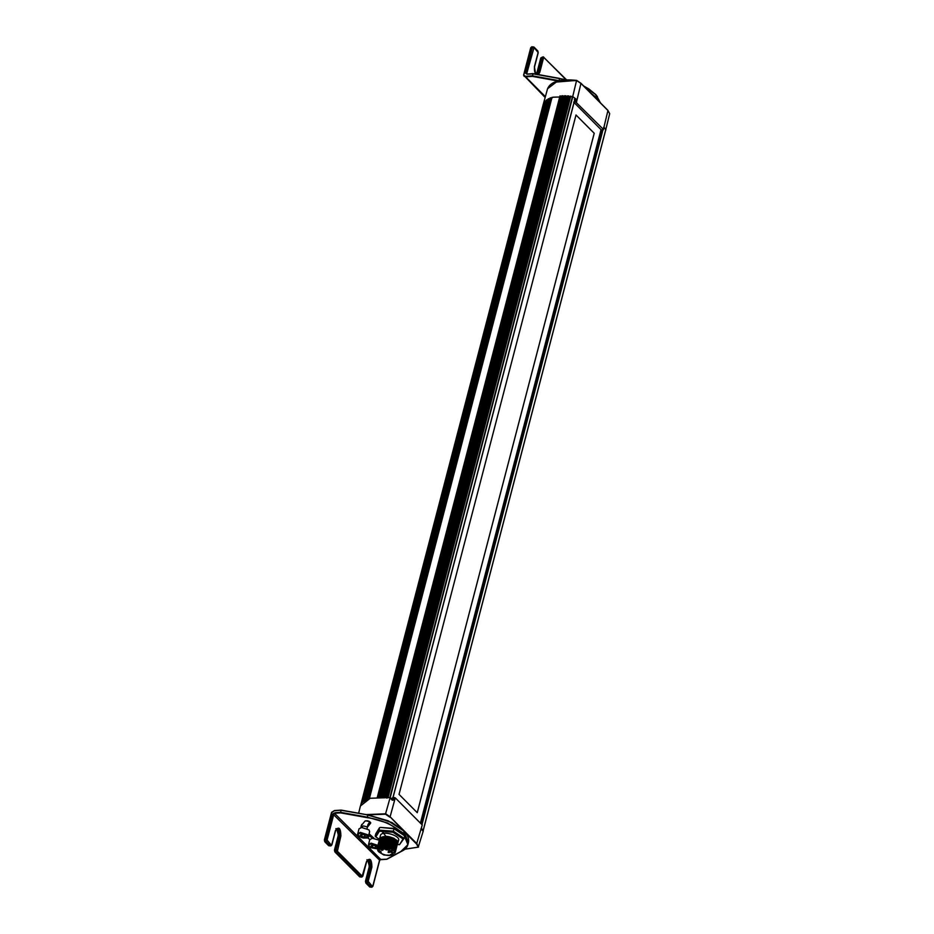 <?xml version="1.0" encoding="UTF-8"?>
<svg xmlns="http://www.w3.org/2000/svg" width="934" height="934" viewBox="0 0 934 934"><rect width="100%" height="100%" fill="white"/><g stroke="black" fill="none" stroke-linecap="round" stroke-linejoin="round"><path stroke-width="1.4" d="M575.005 98.584L392.268 800.146L390.108 797.975L572.857 96.424M603.609 127.328L605.769 129.499L423.02 831.05L420.872 828.89M422.238 824.956L395.269 797.858L390.108 816.795L416.949 843.764L418.234 847.126L423.3 830.898L421.409 828.131L422.238 824.956L416.564 843.997L404.971 832.357M358.656 813.245L360.384 806.042L370.203 798.266L390.132 797.566L385.462 814.191L366.583 814.892M402.04 829.404L390.108 816.795L385.719 813.806L366.07 814.576M390.132 797.566L393.634 800.216L394.568 797.566L392.525 797.706M395.269 797.858L394.568 797.566M394.288 838.475L393.447 838.475M365.743 820.776L369.829 821.722L367.938 824.652L367.062 828.598M393.973 838.312L393.074 838.253M385.789 836.047L382.158 831.657M382.555 831.447L383.874 833.373M392.981 837.856L391.988 837.716M389.723 837.273L391.439 837.646L389.676 837.191M389.63 837.179L387.353 836.385M554.527 82.204L576.593 80.417L572.717 96.564L576.231 99.226L575.741 102.028L603.411 129.417L607.941 110.527L581.1 83.558L576.722 80.569L557.365 81.258L547.558 88.742L542.806 106.009M576.441 102.32L580.96 83.36L607.695 110.224M605.699 129.978L609.692 113.703L607.941 110.527M576.593 80.417L580.96 83.36M605.897 129.908L604.006 127.129L603.352 129.768L601.298 129.919L573.698 102.168L575.741 102.028M576.231 99.226L574.328 99.354M572.717 96.564L553.033 97.206L543.051 104.783M417.241 812.685L594.211 133.282L575.998 114.975L594.234 133.282L417.253 812.685L399.04 794.379L576.009 114.975M420.405 823.111L601.041 129.651M378.036 850.909L377.278 847.663L379.519 846.239L385.812 846.017L393.669 849.181L395.386 851.411L394.673 853.466M394.743 853.232L395.526 851.703L394.487 849.648L388.929 846.531L381.422 845.632L377.278 847.663M394.58 851.96L392.373 849.239L387.283 847.091L381.714 846.636L377.955 848.306L377.628 849.076L382.94 846.916L391.544 849.134L393.167 854.808L391.941 855.334L393.202 854.365L387.727 848.854L378.41 849.508L378.784 851.913L383.886 855.019L391.941 855.334M377.838 848.586L378.807 851.831L377.511 848.037L379.519 846.239M378.2 851.154L377.745 850.57M395.502 851.469L395.771 849.753L394.417 847.885L387.33 844.651L380.01 844.628L377.943 845.819L377.359 847.477M393.319 854.143L390.459 854.528M381.235 852.088L378.27 849.765M377.301 847.57L378.013 845.912L380.278 844.756L387.271 844.873L394.078 847.874L395.712 849.963L395.514 851.598M395.853 850.115L396.121 848.376L394.533 846.321L387.61 843.274L380.593 843.204L378.363 844.394L377.71 846.111M377.931 846.975L378.48 847.92M394.662 852.17L395.421 851.563M377.78 845.41L381.644 843.204L388.486 843.729L394.498 846.566L395.969 848.364L395.864 850.232M396.203 848.749L396.46 846.998L394.872 844.955L387.879 841.896L380.897 841.861L378.62 843.133L378.072 844.756M378.784 846.496L379.671 847.477M394.942 850.5L394.09 851.166L395.105 850.757M378.001 844.873L378.597 843.32L380.757 842.106L387.949 842.153L394.849 845.212L396.413 847.231L396.226 848.878M396.565 847.395L396.787 845.562L395.024 843.425L388.497 840.6L381.481 840.448L379.216 841.534L378.422 843.39M378.363 843.495L379.134 841.779L381.189 840.728L388.24 840.775L394.895 843.6L396.658 845.597L396.576 847.523M396.915 846.029L397.23 844.488L395.689 842.328L388.941 839.257L381.819 839.082L379.426 840.308L378.772 842.036M379.508 843.799L380.185 844.581M378.714 842.164L379.356 840.542L381.469 839.386L388.334 839.362L395.409 842.363L397.043 844.313L396.927 846.157M396.81 842.024L395.584 842.41M381.913 838.849L381.282 838.218M381.154 838.067L380.652 837.343M379.426 839.421L380.57 835.031C383.057 830.104 401.783 836.234 398.328 840.845M379.484 838.837L379.729 838.265C384.598 835.183 390.319 835.883 396.892 840.355L396.892 840.355M396.191 841.301L397.067 840.565L396.775 841.686L392.011 838.72L385.742 837.424L380.955 838.148L379.134 840.682M378.433 845.562L371.113 843.168L368.51 844.511L369.782 839.619L372.386 838.277L379.134 840.191L380.955 838.347L384.563 837.635L389.595 838.207L393.985 839.853L397.125 842.445L397.289 844.803M389.887 838.043L391.521 837.518L391.276 838.452M391.218 838.685L390.937 839.759M390.867 840.04L390.575 841.114M390.505 841.394L390.214 842.526M390.155 842.76L389.863 843.881M389.793 844.114L389.501 845.247M389.443 845.468L389.151 846.601M389.093 846.823L388.813 847.92M391.521 837.518C394.86 839.001 396.214 840.553 395.572 842.164M392.467 854.12C395.059 850.664 381.002 846.052 379.146 849.753C376.554 853.209 390.599 857.821 392.467 854.12L392.642 853.711M381.854 839.082L382.134 838.055L389.747 836.934L389.478 837.95M387.015 847.395L387.295 846.321M387.353 846.099L387.657 844.966M387.715 844.733L388.007 843.6M388.065 843.379L388.357 842.246M388.416 842.013L388.719 840.88M388.766 840.658L389.069 839.526M389.139 839.246L389.42 838.172M393.833 847.407L395.082 847.15M395.316 847.068L396.156 846.683M389.501 840.845L389.431 839.818M382.952 846.916L391.544 849.134M378.947 850.244L377.931 847.932L379.718 846.169M382.893 845.562L388.077 846.216L392.175 847.932M394.288 849.742L394.72 851.843L392.77 853.209M379.216 849.239L378.223 847.068M378.282 846.566L380.068 844.815M383.244 844.196L388.614 844.908L392.525 846.566M394.638 848.376L395.164 850.232L395.257 849.099M395.012 850.617L394.241 851.376M379.566 847.874L378.76 846.624M378.644 845.212L380.407 843.46M383.605 842.842L388.754 843.495L392.875 845.212M395 847.033L395.514 848.878M379.648 842.538L378.994 843.846L380.78 842.094M383.956 841.476L388.964 842.094L393.237 843.857M395.351 845.667L395.876 847.523M379.344 842.491L381.119 840.74M384.306 840.121L389.104 840.682L393.588 842.491M395.701 844.301L396.226 846.157M379.706 841.137L381.481 839.386M384.656 838.767L389.7 839.386L393.938 841.137M396.063 842.947L396.576 844.803L396.681 843.659M380.71 838.463L380.056 839.771L381.831 838.031M385.018 837.401L389.875 837.985L394.3 839.771M396.273 840.962L393.004 838.697L388.777 837.366L384.504 837.097L381.27 838.02M396.471 843.098L394.183 840.88L389.431 838.942L384.843 838.417L380.909 839.374M380.36 839.818L379.788 840.787M396.109 844.453L393.483 842.036L388.579 840.191L383.909 839.806L380.558 840.74M380.01 841.172L379.438 842.141M395.759 845.819L393.249 843.46L388.707 841.662L383.699 841.149L380.208 842.094M395.409 847.173L392.502 844.593L387.914 842.912L383.209 842.526L379.846 843.449M395.059 848.539L392.292 846.029L387.96 844.371L382.8 843.881L379.508 844.803M378.317 846.729L379.297 848.889M394.557 851.901L394.907 850.454M394.697 849.893L391.883 847.36L387.657 845.737L382.601 845.235L379.146 846.169M404.726 835.907L394.031 828.762L380.372 827.407L393.985 828.435L404.726 835.907L404.083 838.358L399.518 844.663L403.056 838.966L392.992 832.241L379.379 831.213L375.842 836.911L379.426 839.304M393.985 828.435L393.389 831.202L404.083 838.358L403.056 838.966M375.842 836.911L375.164 836.163L375.807 833.723L379.566 827.664L378.935 830.116L393.389 831.202L392.992 832.241M375.164 836.163L378.935 830.116L379.379 831.213M397.44 844.511L399.518 844.663M523.916 74.51L530.816 48.019L532.217 47.004M523.635 75.012L524.137 76.343L525.55 76.319L523.869 75.304M566.798 79.857L533.092 73.658L532.392 76.378L559.034 81.188M531.096 47.576L532.415 47.482L525.69 73.307L527.605 74.171L526.729 73.646L534.026 47.541L538.112 52.502L534.388 66.769L535.707 74.078M527.605 74.171L532.894 73.798L559.629 78.619L559.092 80.663L532.368 75.829L525.55 76.319M559.629 78.619L566.132 79.88M533.092 73.658L527.371 74.055M330.169 845.235L329.037 845.807L325.16 841.919L324.74 839.783L331.372 813.712M331.955 812.055L334.232 810.759L341.26 810.14L334.524 810.619L331.442 812.825M324.74 839.783L327.098 840.028L333.823 814.214L335.236 812.697L332.784 813.864L326.059 839.689L326.48 841.826L330.356 845.714L328.558 845.177L329.037 845.807M334.827 813.269L340.548 812.86L367.202 817.67C397.09 821.453 419.786 844.266 400.861 851.504L386.664 859.21L380.395 859.443L379.566 860.167L372.841 885.981L372.269 886.273L368.183 881.311L371.907 867.044C371.685 859.093 369.887 857.272 366.478 861.592L362.194 876.15L337.396 851.224L340.898 835.883C340.688 827.933 338.879 826.123 335.469 830.431L331.757 844.698L331.185 844.99L327.098 840.028M380.944 859.607L334.664 813.491M369.817 839.503L367.366 837.67M360.956 827.559L361.154 825.784L365.007 821.033C368.72 820.659 370.494 821.488 370.331 823.543L367.237 827.361M370.705 823.076L370.6 822.492M369.093 833.758L374.079 838.323M372.596 838.137L368.661 835.428M361.972 826.859L361.668 824.465M367.202 817.67L367.903 814.95L341.26 810.14M340.548 812.86L341.05 810.28L367.903 814.95L388.252 820.823L403.36 830.548L405.554 833.058M400.861 851.504L407.889 844.64L403.068 832.906L387.808 823.076L367.249 817.145L340.525 812.323L335.236 812.697M386.664 859.21L401.27 851.329M380.43 842.258L380.278 842.888M372.374 847.255L371.031 845.9L372.339 845.083L374.989 845.62L376.332 846.975L375.024 847.792L372.374 847.255L373.086 844.534M375.725 845.072L375.024 847.792M357.757 833.712L359.03 828.82L361.633 827.477L368.953 829.871L369.654 831.587L368.381 836.479L367.681 834.762L360.361 832.369L357.757 833.712C355.667 837.203 370.203 839.806 368.381 836.479M361.621 836.444L360.279 835.101L361.586 834.284L364.237 834.821L365.579 836.163L364.272 836.981L361.621 836.444L362.334 833.735M364.984 834.26L364.272 836.981M543.133 104.771L360.781 804.851L543.168 104.655M543.331 104.106L360.594 805.657M543.973 102.74L361.224 804.302L543.962 102.763M545.281 101.059L362.544 802.61M545.83 101.152L363.396 801.524M545.935 101.257L363.559 801.395M546.332 100.125L363.595 801.676M546.822 99.751L364.085 801.314M547.359 99.856L364.622 801.419M547.487 99.985L365.054 800.368M365.264 800.59L548.013 99.027L365.311 800.543M548.608 98.677L365.859 800.24M549.122 98.794L366.385 800.345M549.274 98.946L366.537 800.496M549.963 98.047L367.225 799.597M550.57 97.801L367.833 799.352M551.072 97.918L368.335 799.481M551.247 98.093L368.51 799.656M551.749 98.21L369.339 798.523M552.052 97.288L369.315 798.839M560.015 95.852L377.278 797.414M560.435 95.992L377.698 797.554M560.715 96.26L377.966 797.823M561.124 96.4L378.387 797.963M561.778 95.922L379.041 797.484M561.906 95.747L379.157 797.309M562.735 95.723L379.986 797.286M563.132 95.863L380.383 797.414M563.436 96.167L380.687 797.718M563.821 96.307L381.084 797.858M564.568 95.887L381.831 797.449M564.72 95.712L381.971 797.274M565.584 95.735L382.847 797.286M565.957 95.875L383.22 797.426M566.284 96.202L383.547 797.764M566.658 96.342L383.909 797.893M567.498 96.004L384.75 797.554M567.674 95.828L384.925 797.379M568.584 95.887L385.835 797.438M568.934 96.027L386.186 797.578M569.296 96.389L386.559 797.951M569.635 96.529L386.898 798.08M570.569 96.249L387.832 797.811M570.767 96.085L388.03 797.636M572.542 96.295L389.805 797.846M602.278 129.849L421.421 824.138M602.967 129.803L421.97 824.675M605.746 129.651L422.997 831.202M389.828 817.133L385.462 814.191M404.901 849.181L418.234 847.126L416.564 843.997M361.983 826.824L363.489 825.913L367.331 826.987M372.736 837.635L372.561 838.265M381.364 849.753C383.08 850.162 383.08 850.22 381.364 849.94L381.364 849.94M388.17 851.983C389.887 852.392 389.887 852.45 388.17 852.17L388.17 852.17M387.423 847.5L387.703 846.426M387.762 846.192L388.065 845.06M388.124 844.838L388.416 843.706M388.486 843.425L388.766 842.351M388.824 842.118L389.128 840.985M389.186 840.763L389.478 839.631M389.548 839.351L389.828 838.277M385.835 848.702L385.649 849.636L387.131 849.94L387.353 849.099M392.07 837.751L393.039 837.88M536.186 74.078L537.447 71.976L540.903 58.141L542.292 57.126M541.171 57.71L542.491 57.616L538.766 71.883L536.781 74.241C534.948 73.798 534.19 71.393 534.493 67.014L538.206 52.748L537.797 50.926L533.921 47.027L531.761 46.793L530.722 47.774L523.6 75.094M542.491 57.616L543.611 57.032L542.491 57.616L544.102 57.663L565.934 79.612M537.447 71.976L539.817 72.222L543.53 57.955M532.415 47.482L533.536 46.91L532.415 47.482L533.454 47.832M543.611 57.032L544.102 57.663L543.611 57.032M538.463 74.58L539.817 72.222M537.412 50.798L537.891 51.428L537.412 50.798M533.536 46.91L534.026 47.541L533.536 46.91M525.69 73.307L527.208 74.125M597.386 96.564L595.203 94.065L583.762 86.068M545.339 96.634L525.655 76.845L532.392 76.378M593.172 95.525L595.67 98.047M584.112 86.418L595.437 94.381L600.399 102.787M598.274 100.65L594.911 96.424L589.949 92.291M371.242 886.518L370.121 887.09L366.245 883.202L365.824 881.066L365.766 882.572M365.824 881.066L369.537 866.799L370.856 866.705L367.144 880.972L365.556 881.498M369.537 866.799L367.634 859.91M368.37 860.483L369.362 866.822M361.166 876.384L360.045 876.968L335.236 852.041L334.816 849.905L334.757 851.411M334.816 849.905L338.528 835.638L339.848 835.545L336.135 849.812L334.547 850.337M338.528 835.638L336.625 828.75M337.361 829.322L338.353 835.673M325.16 841.919L324.682 841.289L326.48 841.826L327.309 841.102M324.472 840.215L324.682 841.289M331.185 844.99L330.356 845.714L331.488 845.142M331.488 812.638L324.367 839.97L324.787 841.791L328.663 845.69L330.823 845.924L331.85 844.943L335.575 830.676L337.197 828.516L338.587 829.135L339.848 835.545L340.898 835.883M335.236 852.041L336.555 851.948L361.365 876.874L360.045 876.968M337.186 850.15L336.135 849.812L336.555 851.948L337.396 851.224M362.194 876.15L361.365 876.874L362.485 876.29M335.878 828.61C337.699 829.042 338.47 831.458 338.166 835.825L334.442 850.092L334.862 851.913L359.66 876.839L361.82 877.084L362.859 876.104L366.572 861.837L368.194 859.665L369.595 860.284L370.856 866.705L371.907 867.044M366.245 883.202L367.564 883.109L371.44 886.996L370.121 887.09M368.183 881.311L367.144 880.972L367.564 883.109L368.393 882.385M372.269 886.273L371.44 886.996L372.561 886.424M379.566 860.167L332.784 813.864M367.786 815.113L388.346 821.033L403.605 830.875L408.427 842.596L407.889 844.64C407.096 847.547 404.831 849.835 401.118 851.516M368.626 821.114L367.179 820.764M376.986 848.714L369.595 846.729C368.405 845.247 368.965 844.348 371.277 844.021L377.721 846.111M378.375 847.103L378.34 847.792M360.524 833.221C371.884 833.49 366.63 841.931 358.843 835.918C357.652 834.447 358.212 833.548 360.524 833.221M546.308 100.16L363.571 801.711M549.904 98.105L367.167 799.656M551.971 97.346L369.234 798.909M561.743 95.828L379.006 797.379M564.533 95.793L381.784 797.344M567.452 95.898L384.715 797.461M570.534 96.155L387.785 797.706M575.064 98.735L392.327 800.286M605.804 129.593L423.067 831.143M404.854 849.228L418.525 847.103M607.929 110.562L609.575 113.458M607.882 110.317L581.076 83.371L576.71 80.417M547.558 88.742C550.686 81.492 560.388 78.713 576.675 80.394M398.561 840.308L397.534 844.254M395.561 842.491L395.269 843.624M394.849 845.212L394.557 846.344M394.498 846.566L394.206 847.698M379.706 847.336L380.033 846.087M380.091 845.865L380.383 844.733M380.442 844.511L380.733 843.379M380.792 843.157L381.095 842.013M381.154 841.791L381.446 840.658M381.504 840.437L381.796 839.292M381.679 848.492L381.399 850.232L382.858 850.197L383.325 848.411M388.777 849.625L388.205 852.462L389.665 852.427L390.202 850.36M389.443 841.067L389.163 842.153M389.093 842.433L388.813 843.519M388.731 843.787L388.451 844.873M388.381 845.153L388.1 846.227M388.03 846.508L387.75 847.582M385.625 849.496L387.143 849.893M566.459 79.74L543.156 56.822L540.798 57.896L537.085 72.163L535.462 74.335M523.589 75.164L545.117 97.428M526.834 74.148L533.022 73.599L559.723 78.421M583.645 85.963L588.934 88.999L596.161 94.929L600.422 102.822M366.875 859.759C368.708 860.202 369.467 862.607 369.163 866.986L365.451 881.252L365.859 883.074L369.736 886.973L371.895 887.207L372.935 886.226L379.659 860.412L380.745 859.549M401.141 851.504L386.909 859.233M381.247 859.654L386.828 859.257M331.628 812.311L334.407 810.572L341.179 810.093L367.879 814.903L392.058 822.574L404.317 831.412C407.889 835.346 409.267 839.071 408.427 842.596M366.875 820.741L368.93 821.231M376.997 848.843L370.705 847.663L368.767 845.959L368.51 844.511"/></g></svg>
